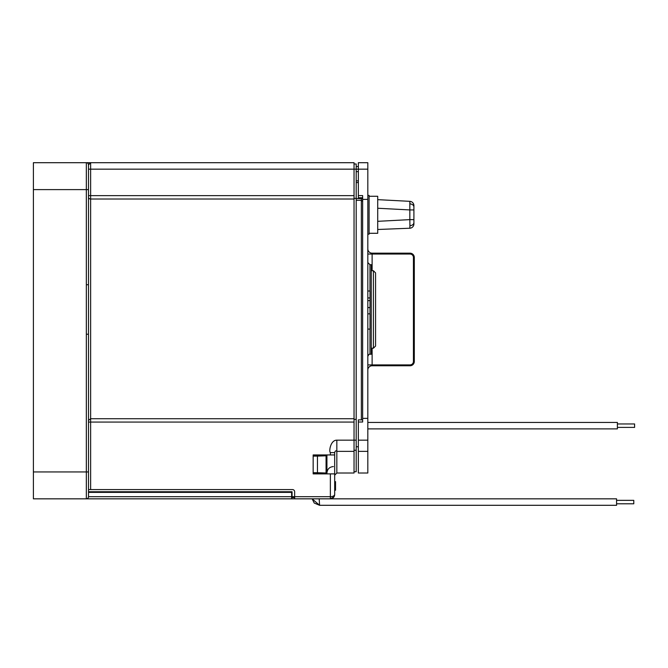 <?xml version="1.0" encoding="UTF-8"?>
<svg xmlns="http://www.w3.org/2000/svg" width="668" height="668" viewBox="0 0 668 668"><rect width="100%" height="100%" fill="white"/><g stroke="black" fill="none" stroke-linecap="round" stroke-linejoin="round"><path stroke-width="1" d="M313.158 455.801L326.067 455.801L326.067 454.941L326.928 454.941L326.928 473.879L326.067 473.879L326.067 473.019L313.158 473.019M354.04 163.994L356.194 163.994L356.194 471.725L354.04 471.725M356.194 419.387L354.04 419.387M354.04 198.379L356.194 198.379M334.676 485.068L335.536 485.068L335.536 481.628L334.676 481.628L334.676 473.879L313.158 473.879L313.158 454.941L330.368 454.941L330.368 452.595L334.676 452.595C335.177 450.8 335.895 450.399 336.831 451.376L336.831 473.019L354.04 473.019L354.04 440.17L356.194 440.17M88.493 195.649L90.639 195.649L90.639 199.014L354.04 199.014L354.04 440.17L336.831 440.17L336.831 451.376L354.04 451.376M354.04 199.014L354.04 162.7L86.339 162.7L90.639 162.7L88.493 164.854L88.894 163.969M33.4 162.7L86.339 162.7L33.4 162.7L33.4 498.837L86.339 498.837L86.339 284.727L88.493 284.727L88.493 164.854A2.154 2.154 0 0 0 86.339 162.7A2.154 2.154 0 0 1 88.493 164.854A2.154 2.154 0 0 0 86.339 162.7A2.154 2.154 0 0 1 88.493 164.854M88.493 284.727L88.493 334.209L86.339 334.209M88.493 491.74L292.066 491.74L292.066 496.691L294.646 496.691L294.646 491.74A2.154 2.154 0 0 0 292.5 489.586L88.493 489.586L88.493 485.711M331.604 498.662L330.368 498.837C333.123 498.453 334.551 497.017 334.676 494.537L334.676 473.879L334.676 494.537C334.317 495.89 332.881 496.608 330.368 496.691L294.646 496.691L294.646 498.837L86.339 498.837A2.154 2.154 0 0 0 88.493 496.691L88.493 334.209M330.368 452.595C328.773 451.518 330.485 440.012 336.831 440.17M330.368 454.941L334.676 454.941L334.676 452.595M334.676 473.879L334.676 454.941M334.676 494.537L334.676 490.237L335.536 490.237L335.536 486.788L334.676 486.788M334.484 495.806L333.808 497.126M294.646 498.837L330.368 498.837L330.368 473.879M294.646 497.551L292.066 497.551L292.066 496.691M88.493 492.383L292.066 492.383M291.632 498.837L291.632 492.383M317.459 472.719L326.067 473.019L326.067 455.801L317.459 456.102L317.459 472.719L313.158 472.719M313.158 456.102L317.459 456.102M326.067 473.019L326.067 473.879M333.9 495.765L334.543 495.063M335.536 485.068L335.536 486.788M361.363 419.871L361.363 198.596L356.194 198.596M362.649 418.36L367.817 418.36L367.817 162.7L358.349 162.7L358.349 195.59L362.649 195.59L362.649 422.017L358.349 422.017L358.349 419.871L362.649 419.871M358.349 195.59L358.349 197.745L362.649 197.745L362.649 198.596L361.363 198.596L361.363 197.745M367.817 418.36L367.817 473.019L358.349 473.019L358.349 451.376L367.817 451.376M358.349 451.376L358.349 422.017M362.649 199.381L367.817 199.381M617.274 428.898L367.817 428.898L617.382 428.898L617.382 422.443L367.817 422.443L617.274 422.443M634.483 423.955L617.382 423.955L634.6 423.955L634.6 427.395L617.382 427.395M372.118 365.763A4.3 4.3 0 0 0 367.817 370.064A4.3 4.3 0 0 1 372.118 365.763L409.993 365.763L409.993 364.903L372.118 364.903L372.118 365.763M367.817 248.872A4.3 4.3 0 0 0 372.118 253.172L409.993 253.172L372.118 253.172L372.118 254.032L367.817 254.032M413.434 257.472L413.434 361.463L414.302 361.463A4.3 4.3 0 0 1 409.993 365.763A4.3 4.3 0 0 0 414.302 361.463L414.302 257.472L413.434 257.472A3.44 3.44 0 0 0 409.993 254.032L372.118 254.032L372.118 270.732M372.118 254.032L409.993 254.032L409.993 253.172A4.3 4.3 0 0 1 414.302 257.472M369.963 329.09L369.963 354.232L371.258 354.232L371.258 264.703L369.963 264.703L369.963 291.014M375.566 326.251L375.566 272.886L373.412 270.732L373.412 348.203L375.566 346.049L375.566 309.468L375.566 346.049M367.817 234.151L369.103 234.151L369.103 195.415L367.817 195.415M369.103 233.291L377.712 233.291L377.712 196.275L369.103 196.275M377.712 218.503L377.712 228.539M377.712 229.491L409.835 228.231L409.927 225.709C412.356 225.417 413.684 224.406 413.909 222.669L413.909 209.927L413.909 219.63L409.835 219.63L409.927 225.709M409.918 202.538L409.927 203.857C412.356 204.149 413.684 205.159 413.909 206.888L413.909 209.927L409.835 209.927L409.835 201.335L377.712 199.648L377.712 211.063M409.835 228.231A4.3 4.3 0 0 0 413.909 223.93L413.909 222.669M413.909 206.888L413.909 205.635A4.3 4.3 0 0 0 409.835 201.335L377.712 199.648M367.817 329.09L370.014 329.09L370.014 313.843L367.817 313.843M367.817 307.572L370.014 307.572L370.014 291.014L367.817 291.014M367.817 300.633L370.014 300.633M367.817 297.945L370.014 297.945M356.194 166.574L358.349 166.574M319.179 498.754L319.596 505.3L616.572 505.3L616.572 498.837L330.368 498.837L333.992 496.858M633.782 503.789L616.572 503.789L633.782 503.789L633.782 500.349L616.572 500.349M354.04 450.257L356.194 450.257M367.817 169.163L90.639 169.163L90.639 195.649L354.04 195.649M88.493 189.603L33.4 189.603M86.339 284.727L86.339 162.7M354.04 418.736L90.639 418.736L90.639 199.014A2.154 1.687 -0 0 1 88.493 197.336M354.04 422.067L90.639 422.067L90.639 418.736L88.493 420.397L88.493 422.067L90.639 422.067L90.639 489.586M90.639 162.7L90.639 169.163L88.493 169.163M291.632 496.691L88.493 496.691A2.154 2.154 0 0 1 86.339 498.837M330.368 496.691L330.368 498.837L332.155 498.453L334.075 496.733M33.4 471.942L88.493 471.942M356.194 200.308L361.363 200.308L362.649 201.327M358.349 440.17L367.817 440.17M367.817 364.903L372.118 364.903L372.118 348.203M413.434 361.463A3.44 3.44 0 0 1 409.993 364.903M369.963 307.572L369.963 313.843M377.712 208.249L409.835 209.927L409.835 219.63L377.712 221.317M356.194 182.573L358.349 182.573M356.194 171.634L358.349 171.634M334.376 496.115L334.593 495.38M336.831 473.019L334.676 475.165M369.963 264.703L367.817 262.557M369.963 354.232C369.429 353.806 368.711 354.524 367.817 356.378M371.258 348.203L373.412 348.203M371.258 270.732L373.412 270.732M358.349 180.853L356.194 180.853M356.194 446.767L358.349 446.767M333.382 466.565C329.466 466.94 327.312 469.095 326.928 473.019M312.14 498.837L319.596 505.3L314.227 503.046L312.14 498.837"/></g></svg>
